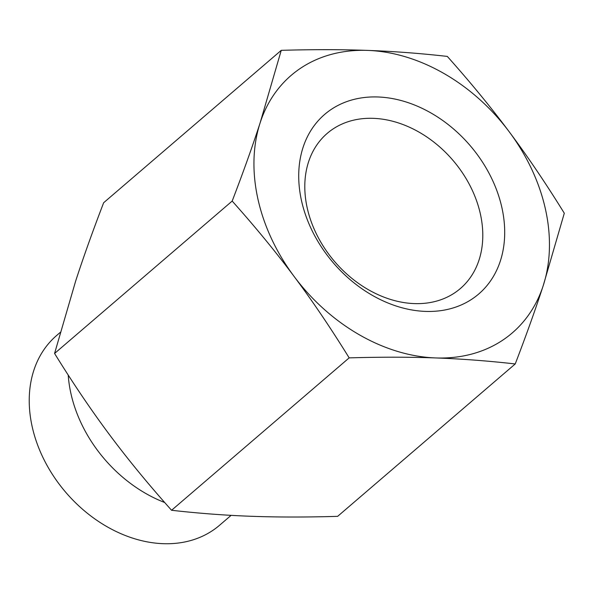 <?xml version="1.0" encoding="UTF-8"?>
<svg xmlns="http://www.w3.org/2000/svg" width="594" height="594" viewBox="0 0 594 594"><rect width="100%" height="100%" fill="white"/><g stroke="black" fill="none" stroke-linecap="round" stroke-linejoin="round"><path stroke-width="0.89" d="M447.312 56.415C470.366 82.224 491.023 107.365 509.266 131.853A169.713 129.247 49.4 0 0 367.738 50.408C393.674 51.344 420.196 53.349 447.312 56.415M564.3 213.224L543.228 285.617A169.713 129.247 49.4 0 0 509.266 131.853C527.539 156.311 545.879 183.435 564.3 213.224M515.228 363.951C488.112 360.885 461.59 358.88 435.662 357.937A169.713 129.247 49.4 0 0 543.228 285.617C535.58 309.132 526.247 335.239 515.228 363.951L337.63 516.357C305.865 517.27 277.042 517.24 251.136 516.283C225.208 515.347 198.686 513.342 171.569 510.276C148.507 484.466 127.859 459.318 109.608 434.838C91.342 410.38 72.995 383.249 54.574 353.46L232.18 201.062C243.198 172.349 252.532 146.235 260.172 122.728A169.713 129.247 49.4 0 0 294.134 276.492A169.713 129.247 49.4 0 0 435.662 357.937C409.756 356.979 380.925 356.957 349.168 357.87C330.747 328.081 312.407 300.958 294.134 276.492C275.891 252.012 255.242 226.863 232.18 201.062M260.172 122.728L281.252 50.334C313.008 49.421 341.84 49.443 367.738 50.408A169.713 129.247 49.4 0 0 260.172 122.728M349.168 357.87L171.569 510.276M281.252 50.334L103.646 202.74C92.627 231.445 83.294 257.558 75.653 281.066L54.574 353.46M373.596 118.347A102.227 77.851 -130.6 0 1 470.277 186.167A102.227 77.851 -130.6 0 1 460.365 288.543A102.227 77.851 -130.6 0 1 334.712 261.657A102.227 77.851 -130.6 0 1 327.22 133.375A102.227 77.851 -130.6 0 1 373.596 118.347M378.333 96.993A118.31 90.095 49.4 0 0 326.5 254.299A118.31 90.095 49.4 0 0 500.267 261.226A118.31 90.095 49.4 0 0 378.333 96.993M164.701 502.517A125.052 95.233 -130.6 0 1 68.213 375.037M231.103 515.354L219.535 525.282A125.052 95.233 -130.6 0 1 162.801 543.666A125.052 95.233 -130.6 0 1 44.535 460.699A125.052 95.233 -130.6 0 1 56.66 335.476L60.202 332.432"/></g></svg>
